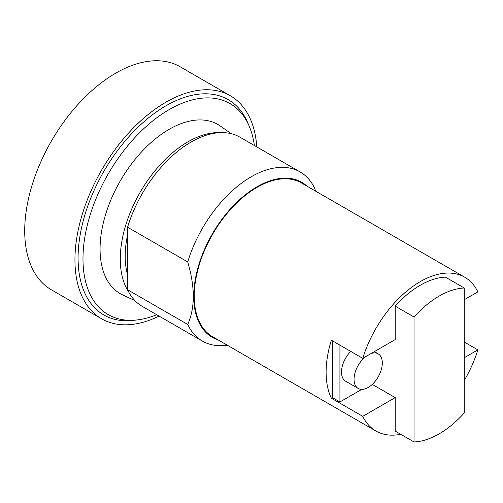 <?xml version="1.0" encoding="UTF-8"?>
<svg xmlns="http://www.w3.org/2000/svg" width="503" height="503" viewBox="0 0 503 503"><rect width="100%" height="100%" fill="white"/><g stroke="black" fill="none" stroke-linecap="round" stroke-linejoin="round"><path stroke-width="0.75" d="M256.781 146.907A128.762 74.343 120 0 0 230.374 95.777L180.143 66.773A128.762 74.343 120 0 0 115.759 73.149A128.762 74.343 120 0 0 31.645 186.619A128.762 74.343 120 0 0 51.381 289.797L101.612 318.795A128.762 74.343 120 0 0 159.099 316.098M230.374 95.777A128.762 74.343 120 0 0 165.996 102.153A128.762 74.343 120 0 0 81.876 215.617A128.762 74.343 120 0 0 101.612 318.795M156.703 314.715A121.833 70.345 -60 0 1 137.319 319.914L133.528 320.361A124.323 71.778 -60 0 1 79.65 238.051A124.323 71.778 -60 0 1 165.996 105.775A124.323 71.778 -60 0 1 247.69 122.631L249.192 126.14A121.833 70.345 -60 0 1 254.38 145.524M137.319 319.914A121.833 70.345 -60 0 1 84.517 239.246A121.833 70.345 -60 0 1 169.134 109.623A121.833 70.345 -60 0 1 249.192 126.14M134.93 300.618L122.889 295.041A97.683 56.399 -60 0 1 104.655 217.724A97.683 56.399 -60 0 1 169.134 129.34A97.683 56.399 -60 0 1 220.44 126.083L231.292 133.716M128.567 291.746A95.727 55.267 -60 0 1 187.971 141.815A95.727 55.267 -60 0 1 220.427 132.647M127.567 274.644A88.798 51.268 -60 0 1 127.567 235.052M227.211 345.171A97.683 56.399 -60 0 1 202.426 341.109L142.267 306.384A97.683 56.399 -60 0 1 127.567 289.734L127.567 227.218A97.683 56.399 -60 0 1 191.109 142.028A97.683 56.399 -60 0 1 239.95 137.193L300.102 171.925A97.683 56.399 -60 0 1 314.809 188.568L315.5 191.065M371.145 353.49A19.982 11.538 -60 0 1 378.174 353.842A19.982 11.538 -60 0 1 381.236 369.856A19.982 11.538 -60 0 1 368.183 387.461A19.982 11.538 -60 0 1 358.193 388.448A19.982 11.538 -60 0 1 354.634 374.351A19.982 11.538 -60 0 1 365.222 356.904M127.567 227.218L187.72 261.944A97.683 56.399 -60 0 1 251.267 176.76A97.683 56.399 -60 0 1 300.102 171.925M202.426 341.109A97.683 56.399 -60 0 1 187.72 324.46L127.567 289.734M187.72 261.944C195.133 287.062 195.133 307.905 187.72 324.46M358.193 388.448L345.636 381.199A19.982 11.538 -60 0 1 350.748 351.402M414.019 441.961A84.359 48.703 -60 0 0 439.138 433.863A84.359 48.703 -60 0 0 464.256 412.963L464.256 288.005L445.419 277.128A84.359 48.703 -60 0 0 420.301 285.226A84.359 48.703 -60 0 0 395.182 306.132L414.019 317.009L414.019 441.961L395.182 431.09L395.182 397.615L372.283 384.393M414.019 317.009A84.359 48.703 -60 0 1 439.138 296.104A84.359 48.703 -60 0 1 464.256 288.005M218.271 340.003A89.509 51.677 -60 0 1 197.157 270.765A89.509 51.677 -60 0 1 257.039 186.764A89.509 51.677 -60 0 1 307.069 186.198M339.927 345.152L339.927 401.96L332.389 397.615L332.389 340.808M361.714 389.385L339.927 401.96M395.182 306.132L395.182 339.607L362.751 358.331A88.798 51.268 -60 0 1 420.301 281.605A88.798 51.268 -60 0 1 464.703 277.203A88.798 51.268 -60 0 1 477.85 291.878L464.256 299.731M464.256 357.734L477.85 349.887A88.798 51.268 -60 0 1 464.256 380.513M464.256 342.034L477.85 349.887M400.746 434.296A88.798 51.268 -60 0 1 375.898 431.014L212.643 336.759A88.798 51.268 -60 0 1 199.031 265.597A88.798 51.268 -60 0 1 257.039 187.349A88.798 51.268 -60 0 1 301.442 182.947L464.703 277.203M375.898 431.014A88.798 51.268 -60 0 1 362.751 416.339L331.358 398.213A88.798 51.268 -60 0 1 331.358 340.204L362.751 358.331M331.358 398.213L332.389 397.615M362.751 416.339L395.182 397.615M378.174 353.842L374.351 351.635"/></g></svg>
